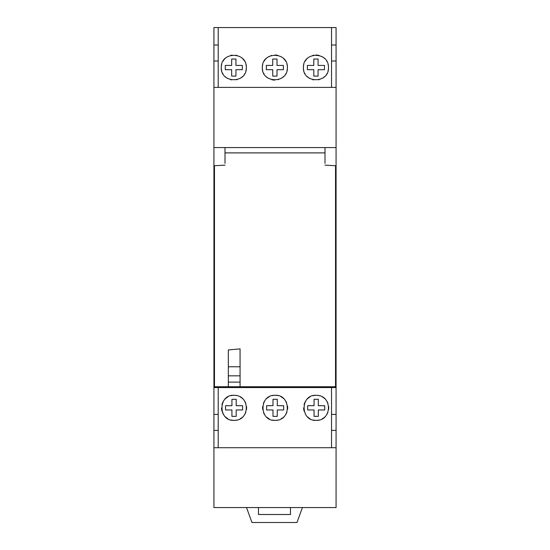 <?xml version="1.0" encoding="UTF-8"?>
<svg xmlns="http://www.w3.org/2000/svg" width="550" height="550" viewBox="0 0 550 550"><rect width="100%" height="100%" fill="white"/><g stroke="black" fill="none" stroke-linecap="round" stroke-linejoin="round"><path stroke-width="0.82" d="M213.929 447.728L336.071 447.728L336.071 507.567L213.929 507.567L213.929 27.562L336.071 27.562L336.071 45.004L331.533 45.004L331.533 27.5M302.418 507.567L296.979 522.5L251.955 522.5L246.517 507.567M258.466 507.567L258.466 514.498L290.469 514.498L290.469 507.567M336.071 447.728L336.071 45.004M218.199 447.728L218.199 387.564M331.533 447.728L331.533 387.564M218.199 87.402L218.199 27.5M213.929 387.564L336.071 387.564M331.533 87.402L331.533 45.004M319.323 395.697A12.533 12.533 0 0 0 316.202 395.299C332.764 395.072 332.214 420.949 316.202 420.365C300.204 421.396 299.984 394.357 316.202 395.299A12.533 12.533 0 0 0 312.991 395.718M278.046 395.643A12.533 12.533 0 0 0 275.131 395.299C290.819 394.309 291.837 420.777 275.131 420.365C259.249 421.431 258.734 394.625 275.131 395.299A12.533 12.533 0 0 0 272.174 395.656M237.188 395.697A12.533 12.533 0 0 0 234.066 395.299C250.628 395.072 250.078 420.949 234.066 420.365C218.096 421.465 217.862 394.316 234.066 395.299A12.533 12.533 0 0 0 230.863 395.718M309.973 396.956A12.533 12.533 0 0 0 307.374 398.936M305.367 401.534A12.533 12.533 0 0 0 304.102 404.566M303.669 407.866A12.533 12.533 0 0 0 304.116 411.152M307.436 416.79A12.533 12.533 0 0 0 310.042 418.749M313.039 419.959A12.533 12.533 0 0 0 319.316 419.973M322.149 418.866A12.533 12.533 0 0 0 324.562 417.168M326.501 414.968A12.533 12.533 0 0 0 327.876 412.39M328.625 409.489A12.533 12.533 0 0 0 328.659 406.478M327.972 403.528A12.533 12.533 0 0 0 326.686 400.964M324.768 398.681A12.533 12.533 0 0 0 322.266 396.866M314.064 399.3L314.064 405.701L307.67 405.701L307.67 409.963L314.064 409.963L314.064 416.364L318.333 416.364L318.333 409.963L324.734 409.963L324.734 405.701L318.333 405.701L318.333 399.3L314.064 399.3M269.266 396.756A12.533 12.533 0 0 0 266.722 398.537M264.743 400.826A12.533 12.533 0 0 0 263.409 403.397M262.673 406.478A12.533 12.533 0 0 0 262.728 409.606M263.512 412.521A12.533 12.533 0 0 0 264.914 415.092M266.894 417.278A12.533 12.533 0 0 0 269.363 418.956M272.202 420.021A12.533 12.533 0 0 0 278.259 419.973M281.188 418.804A12.533 12.533 0 0 0 283.642 417.031M285.574 414.769A12.533 12.533 0 0 0 286.914 412.115M287.602 409.138A12.533 12.533 0 0 0 287.533 406.024M286.722 403.061A12.533 12.533 0 0 0 285.354 400.579M283.381 398.399A12.533 12.533 0 0 0 280.885 396.694M272.999 399.3L272.999 405.701L266.599 405.701L266.599 409.963L272.999 409.963L272.999 416.364L277.269 416.364L277.269 409.963L283.669 409.963L283.669 405.701L277.269 405.701L277.269 399.3L272.999 399.3M227.851 396.949A12.533 12.533 0 0 0 225.252 398.922M223.245 401.514A12.533 12.533 0 0 0 221.973 404.553M221.533 407.894A12.533 12.533 0 0 0 221.994 411.194M222.606 412.906A12.533 12.533 0 0 0 223.286 414.226M225.321 416.811A12.533 12.533 0 0 0 227.92 418.756M230.911 419.959A12.533 12.533 0 0 0 237.181 419.973M240.013 418.866A12.533 12.533 0 0 0 242.426 417.168M244.372 414.968A12.533 12.533 0 0 0 245.74 412.39M246.489 409.489A12.533 12.533 0 0 0 246.524 406.478M245.836 403.528A12.533 12.533 0 0 0 244.551 400.964M242.633 398.681A12.533 12.533 0 0 0 240.13 396.866M231.935 399.3L231.935 405.701L225.534 405.701L225.534 409.963L231.935 409.963L231.935 416.364L236.197 416.364L236.197 409.963L242.598 409.963L242.598 405.701L236.197 405.701L236.197 399.3L231.935 399.3M213.929 87.402L336.071 87.402M303.834 64.281A12.533 12.533 0 0 0 303.401 67.561C302.857 51.322 328.996 51.329 328.467 67.561C329.168 83.751 302.72 83.765 303.401 67.561A12.533 12.533 0 0 0 303.827 70.812M262.769 64.281A12.533 12.533 0 0 0 262.336 67.561C261.807 51.329 287.932 51.315 287.403 67.561C288.097 83.751 261.649 83.765 262.336 67.561A12.533 12.533 0 0 0 262.762 70.812M221.705 64.281A12.533 12.533 0 0 0 221.265 67.561C220.736 51.329 246.861 51.315 246.331 67.561C247.032 83.751 220.584 83.765 221.265 67.561A12.533 12.533 0 0 0 221.698 70.812M304.7 73.123A12.533 12.533 0 0 0 305.085 73.844M307.106 76.457A12.533 12.533 0 0 0 309.712 78.444M312.723 79.674A12.533 12.533 0 0 0 313.651 79.888M318.615 79.805A12.533 12.533 0 0 0 319.165 79.674M322.176 78.43A12.533 12.533 0 0 0 324.768 76.45M326.535 74.243A12.533 12.533 0 0 0 326.776 73.844M328.041 70.812A12.533 12.533 0 0 0 328.034 64.288M326.947 61.579A12.533 12.533 0 0 0 326.755 61.236M324.713 58.616A12.533 12.533 0 0 0 322.101 56.65M319.11 55.44A12.533 12.533 0 0 0 315.927 55.028M313.871 55.199A12.533 12.533 0 0 0 312.744 55.44M307.147 58.623A12.533 12.533 0 0 0 305.119 61.229M324.466 65.429L318.065 65.429L318.065 59.029L313.803 59.029L313.803 65.429L307.402 65.429L307.402 69.699L313.803 69.699L313.803 76.093L318.065 76.093L318.065 69.699L324.466 69.699L324.466 65.429M263.636 73.123A12.533 12.533 0 0 0 264.021 73.844M266.042 76.457A12.533 12.533 0 0 0 268.641 78.444M271.652 79.674A12.533 12.533 0 0 0 274.869 80.094M278.094 79.674A12.533 12.533 0 0 0 278.568 79.537M281.105 78.43A12.533 12.533 0 0 0 283.704 76.45M285.464 74.257A12.533 12.533 0 0 0 285.711 73.844M286.969 70.812A12.533 12.533 0 0 0 286.962 64.281M285.677 61.222A12.533 12.533 0 0 0 283.649 58.616M281.462 56.904A12.533 12.533 0 0 0 281.043 56.657M278.053 55.44A12.533 12.533 0 0 0 274.876 55.028M271.686 55.44A12.533 12.533 0 0 0 270.772 55.715M269.218 56.375A12.533 12.533 0 0 0 268.689 56.657M266.083 58.623A12.533 12.533 0 0 0 264.055 61.222M283.401 65.429L277.001 65.429L277.001 59.029L272.731 59.029L272.731 65.429L266.331 65.429L266.331 69.699L272.731 69.699L272.731 76.093L277.001 76.093L277.001 69.699L283.401 69.699L283.401 65.429M222.564 73.123A12.533 12.533 0 0 0 222.949 73.844M224.971 76.457A12.533 12.533 0 0 0 227.576 78.444M230.587 79.674A12.533 12.533 0 0 0 231.516 79.888M236.479 79.805A12.533 12.533 0 0 0 237.029 79.674M240.041 78.43A12.533 12.533 0 0 0 242.633 76.45M244.399 74.243A12.533 12.533 0 0 0 244.647 73.844M245.905 70.812A12.533 12.533 0 0 0 245.898 64.281M244.613 61.222A12.533 12.533 0 0 0 242.584 58.616M236.981 55.44A12.533 12.533 0 0 0 235.978 55.22M232.155 55.138A12.533 12.533 0 0 0 230.615 55.44M225.019 58.623A12.533 12.533 0 0 0 222.984 61.222M242.33 65.429L235.936 65.429L235.936 59.029L231.667 59.029L231.667 65.429L225.266 65.429L225.266 69.699L231.667 69.699L231.667 76.093L235.936 76.093L235.936 69.699L242.33 69.699L242.33 65.429M336.071 147.565L213.929 147.565M325.002 147.565L325.002 163.357M224.998 163.357L224.998 147.565M224.998 165.137L214.466 165.729L214.466 386.753L335.534 386.753L335.534 165.729L325.002 165.137M240.068 386.753L240.068 348.886L228.333 349.931L228.333 386.753M228.333 382.112L240.068 382.112M228.333 375.829L240.068 375.829M240.068 366.768L228.333 366.768M213.929 173.161L214.466 173.161M335.534 173.161L336.071 173.161M213.929 414.391L218.199 414.391M331.533 414.391L336.071 414.391M213.929 61.002L218.199 61.002M331.533 61.002L336.071 61.002M325.002 152.893L224.998 152.893M335.534 166.437L336.071 166.437M213.929 166.437L214.466 166.437M218.199 430.396L213.929 430.396M336.071 430.396L331.533 430.396M218.199 45.004L213.929 45.004"/></g></svg>
